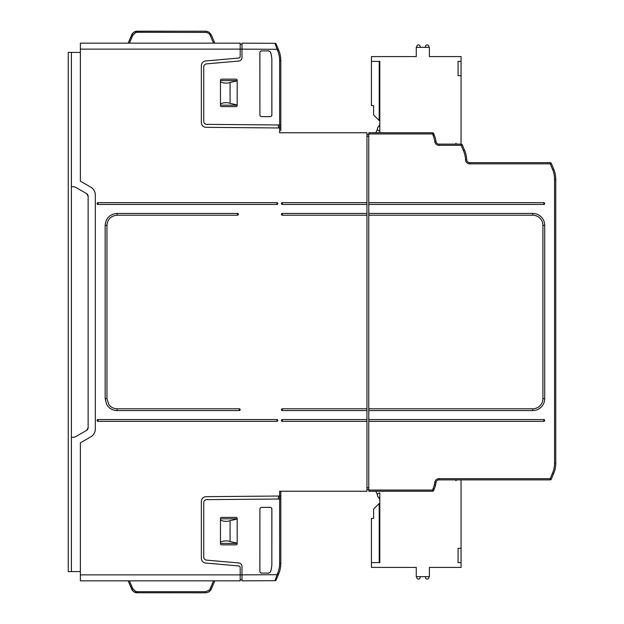 <?xml version="1.0" encoding="UTF-8"?>
<svg xmlns="http://www.w3.org/2000/svg" width="624" height="624" viewBox="0 0 624 624"><rect width="100%" height="100%" fill="white"/><g stroke="black" fill="none" stroke-linecap="round" stroke-linejoin="round"><path stroke-width="0.94" d="M282.305 202.667L282.305 202.667A0.897 0.897 0 0 0 281.502 203.159A0.897 0.897 0 0 0 282.305 204.461L282.305 202.667L366.967 202.667L366.967 132.764L279.622 132.764L279.622 124.987L280.816 125.003L280.816 60.567A26.887 26.887 0 0 0 278.678 50.06L276.12 44.047A1.193 1.193 0 0 0 275.028 43.321L241.979 43.15L241.979 57.486A3.588 3.588 0 0 1 238.703 61.058L206.466 63.882A2.987 2.987 0 0 0 203.744 66.854L203.744 121.368A2.987 2.987 0 0 0 206.7 124.355L279.622 124.987L279.622 60.567L280.816 60.567A26.887 26.887 0 0 0 278.678 50.06L276.12 44.047A1.193 1.193 0 0 0 275.028 43.321L277.056 49.304L278.156 48.844M282.305 213.424L282.305 213.424A0.897 0.897 0 0 0 281.502 213.915A0.897 0.897 0 0 0 282.305 215.21L282.305 213.424L366.967 213.424L366.967 204.461L282.305 204.461A0.897 0.897 0 0 1 281.954 202.738M282.305 409.282L282.305 410.576A0.897 0.897 0 0 1 281.502 409.282A0.897 0.897 0 0 1 282.305 408.79L282.305 409.282M282.305 419.539L282.305 419.539A0.897 0.897 0 0 0 281.502 420.038A0.897 0.897 0 0 0 282.305 421.333L282.305 419.539L366.967 419.539L366.967 410.576L282.305 410.576A0.897 0.897 0 0 1 281.72 410.366A0.897 0.897 0 0 0 282.305 410.576M97.991 420.038L97.991 421.333A0.897 0.897 0 0 1 97.196 420.038A0.897 0.897 0 0 1 97.991 419.539L97.991 420.038M97.991 204.461L97.991 202.667A0.897 0.897 0 0 0 97.196 203.159A0.897 0.897 0 0 0 97.991 204.461L276.931 204.461A0.897 0.897 0 0 0 277.828 203.564A0.897 0.897 0 0 0 276.931 202.667L97.991 202.667M555.758 326.336L555.758 188.331L555.758 326.336M368.761 202.667L543.808 202.667A0.897 0.897 0 0 1 544.612 203.962A0.897 0.897 0 0 1 543.808 204.461L368.761 204.461L368.761 133.957L432.494 133.957L433.594 133.497A1.193 1.193 0 0 0 432.494 132.764L368.761 132.764L368.761 133.957M544.612 420.841A0.897 0.897 0 0 1 543.808 421.333L543.808 419.539L368.761 419.539L368.761 491.236L432.494 491.236A1.193 1.193 0 0 0 433.594 490.503L434.132 489.232A26.887 26.887 0 0 0 436.012 482.453A2.987 2.987 0 0 1 438.968 479.879L550.189 479.879A1.193 1.193 0 0 0 551.288 479.154L553.527 473.881M86.642 430.342L88.14 427.752A2.987 2.987 0 0 1 86.642 430.342L75.067 437.026L71.409 437.463L71.409 571.592L68.242 571.607L68.242 52.393L80.371 52.455M366.967 489.442L368.761 489.442M366.967 134.558L368.761 134.558M551.288 479.154L550.189 478.686L550.189 479.879A1.193 1.193 0 0 0 551.288 479.154L553.621 473.655A26.887 26.887 0 0 0 555.758 463.156L555.758 179.369A26.887 26.887 0 0 0 553.621 168.862L551.288 163.363A1.193 1.193 0 0 0 550.189 162.638L469.7 162.638A2.987 2.987 0 0 1 466.721 159.767A26.887 26.887 0 0 0 464.599 150.345L462.267 144.846A1.193 1.193 0 0 0 461.167 144.121L438.968 144.121A2.987 2.987 0 0 1 436.012 141.547A26.887 26.887 0 0 0 434.132 134.768L433.594 133.497M542.911 352.123L542.911 398.627A10.156 10.156 0 0 1 532.756 408.79L368.761 408.79L368.761 204.461M368.761 408.79L368.761 419.539M368.761 213.424L532.756 213.424A11.95 11.95 0 0 1 544.705 225.373L544.705 398.627A11.95 11.95 0 0 1 532.756 410.576L532.756 408.79M433.594 490.503L432.494 490.043L432.494 491.236A1.193 1.193 0 0 0 433.594 490.503M542.911 300.557L542.911 225.373A10.156 10.156 0 0 0 532.756 215.21L368.761 215.21M368.761 421.333L543.808 421.333A0.897 0.897 0 0 0 544.705 420.498A0.897 0.897 0 0 0 543.808 419.539L543.808 419.539A0.897 0.897 0 0 1 543.933 419.546M368.761 410.576L532.756 410.576M555.758 180.562L555.758 188.331L555.758 180.562M469.7 162.638L469.7 163.831L550.189 163.831L551.288 163.363A1.193 1.193 0 0 0 550.189 162.638A1.193 1.193 0 0 1 551.288 163.363L553.527 168.644M432.494 132.764L433.033 135.236L434.132 134.768A26.887 26.887 0 0 1 436.012 141.547A2.987 2.987 0 0 0 438.968 144.121L438.968 145.314L461.167 145.314L462.267 144.846A1.193 1.193 0 0 0 461.167 144.121A1.193 1.193 0 0 1 462.267 144.846A1.193 1.193 0 0 0 461.167 144.121L461.167 145.314L463.499 150.813A25.693 25.693 0 0 1 465.52 159.822A4.181 4.181 0 0 0 469.7 163.831M543.808 202.667L543.808 204.461A0.897 0.897 0 0 0 544.705 203.627A0.897 0.897 0 0 0 543.808 202.667A0.897 0.897 0 0 1 543.933 202.675M532.756 215.21L532.756 213.424A11.95 11.95 0 0 1 544.705 225.373L542.911 225.373L542.911 398.627L544.705 398.627M388.775 56.589L415.654 56.589M425.568 46.129L425.318 47.33L425.568 46.129A1.49 1.49 0 0 1 427.027 44.944L427.307 44.944A1.49 1.49 0 0 1 428.797 46.433L428.797 47.33M416.855 46.433L416.855 47.33L416.855 46.433A1.49 1.49 0 0 1 418.345 44.944L418.626 44.944A1.49 1.49 0 0 1 420.085 46.129L420.334 47.33M461.066 61.37L458.078 61.37L458.078 75.707L461.066 75.707L461.066 56.589L429.398 56.589L429.398 47.33L416.255 47.33L416.255 56.589L371.444 56.589L371.444 61.37L379.813 61.37L379.813 132.764M375.773 132.764L377.458 129.152A2.387 2.387 0 0 1 377.419 128.731A2.387 2.387 0 0 0 379.813 131.126M379.813 126.344A2.387 2.387 0 0 0 377.419 128.731A2.387 2.387 0 0 1 378.62 126.664L379.532 124.706A2.987 2.987 0 0 0 379.813 123.443M373.597 114.239L373.573 114.878L373.597 114.239L373.573 114.878L379.213 120.518L379.213 61.37M379.813 70.933L379.213 70.933M379.813 121.118L373.573 114.878M371.444 105.581L373.597 105.581L371.444 105.581L371.444 61.37M373.597 105.581L373.597 113.935M456.284 144.121L456.284 143.52L455.684 143.52L455.684 144.121M461.066 75.707L461.066 144.121M387.574 567.411L416.255 567.411L416.255 576.67L429.398 576.67L429.398 567.411L432.385 567.411M428.797 577.567A1.49 1.49 0 0 1 427.307 579.056A1.49 1.49 0 0 0 428.797 577.567L428.797 576.67M427.027 579.056A1.49 1.49 0 0 1 425.568 577.871A1.49 1.49 0 0 0 427.027 579.056L427.027 579.056M420.085 577.871A1.49 1.49 0 0 1 418.626 579.056A1.49 1.49 0 0 0 420.085 577.871L420.334 576.67M418.345 579.056A1.49 1.49 0 0 1 416.855 577.567A1.49 1.49 0 0 0 418.345 579.056L418.345 579.056M425.318 576.67L425.568 577.871L425.318 576.67M416.855 576.67L416.855 577.567L416.855 576.67M375.773 491.236L377.458 494.848A2.387 2.387 0 0 0 379.813 497.656L379.813 502.882L379.213 503.482L379.213 562.63M371.444 518.419L373.597 518.419L371.444 518.419L371.444 562.63L379.813 562.63L379.813 492.874A2.387 2.387 0 0 0 378.62 497.336L379.532 499.294A2.987 2.987 0 0 1 379.813 500.557L379.813 500.557M458.078 567.411L461.066 567.411L461.066 479.879M461.066 562.63L458.078 562.63L458.078 548.293L461.066 548.293M371.444 562.63L371.444 567.411L375.625 567.411M373.597 509.761L373.573 509.122L379.213 503.482L373.573 509.122M379.813 553.067L379.213 553.067M373.597 518.419L373.597 510.065M456.284 479.879L456.284 480.48L455.684 480.48L455.684 479.879M371.444 567.411L416.255 567.411M429.398 567.411L461.066 567.411M366.967 202.667L366.967 204.461M366.967 213.424L366.967 215.21L282.305 215.21M282.305 408.79L366.967 408.79L366.967 215.21M366.967 408.79L366.967 410.576M366.967 419.539L366.967 421.333L282.305 421.333A0.897 0.897 0 0 1 281.72 419.757M206.7 499.645A2.987 2.987 0 0 0 203.744 502.632A2.987 2.987 0 0 1 206.7 499.645L279.622 499.013L279.622 491.236L366.967 491.236L366.967 421.333M98.155 43.15L80.371 43.15L80.371 181.163L90.823 187.192A8.962 8.962 0 0 1 95.308 194.953L95.308 429.047A8.962 8.962 0 0 1 90.823 436.808L80.371 442.837L80.371 574.876L240.185 574.876L240.185 567.707A1.794 1.794 0 0 0 238.547 565.921A1.794 1.794 0 0 1 240.185 567.707M206.466 560.118A2.987 2.987 0 0 1 203.744 557.146A2.987 2.987 0 0 0 206.466 560.118L238.703 562.942A3.588 3.588 0 0 1 241.979 566.514L241.979 574.876L277.056 574.696L275.028 580.679A1.193 1.193 0 0 0 276.12 579.953A1.193 1.193 0 0 1 275.028 580.679L241.979 580.85L241.979 574.876L240.185 574.876L240.185 580.85L80.371 580.85L80.371 574.876M71.409 571.592L80.371 571.545M71.409 437.463L71.409 52.408M88.14 196.248A2.987 2.987 0 0 0 86.642 193.658L88.14 196.248L88.14 427.752M71.409 186.537L75.067 186.974L86.642 193.658M205.772 32.315L205.772 31.2L136.469 31.247L134.199 32.003L132.413 33.587L128.162 43.15L131.695 34.843L132.795 35.225L135.743 32.542L137.194 32.315L206.731 32.417L209.212 33.782L210.171 35.225L213.533 43.15L99.349 43.15M80.371 49.124L240.185 49.124L240.185 43.15L80.371 43.15M280.816 130.673L280.816 127.99L206.092 127.335A4.781 4.781 0 0 1 201.349 122.554L201.349 65.715A4.781 4.781 0 0 1 205.717 60.949L238.547 58.079A1.794 1.794 0 0 0 240.185 56.293A1.794 1.794 0 0 1 238.547 58.079M241.979 44.343L240.185 44.343M211.271 34.843L214.796 43.15L211.271 34.843L209.212 32.292L211.271 34.843L209.212 32.292L211.271 34.843L210.171 35.225M206.731 31.278L209.212 32.292L206.731 31.278M280.613 57.314L280.816 60.567L280.613 57.314M221.668 79.147A1.193 1.193 0 0 0 220.475 80.34L220.475 105.433A1.193 1.193 0 0 0 221.668 106.626L236.005 106.626A1.193 1.193 0 0 0 237.198 105.433L237.198 80.34A1.193 1.193 0 0 0 236.005 79.147L221.668 79.147M220.475 105.183L237.198 105.183M220.475 103.826L223.649 102.82L227.261 102.625L237.198 104.996M220.475 81.947L223.649 82.953L227.261 83.148L237.198 80.777M237.198 80.59L220.475 80.59M131.992 34.234L131.695 34.843C132.803 32.534 134.636 31.317 137.194 31.2L133.793 32.261L131.695 34.843C132.803 32.534 134.636 31.317 137.194 31.2L163.418 31.2M278.678 50.06L277.579 50.528L277.056 49.304L240.185 49.124L240.185 56.293M270.496 52.143L270.52 52.112A26.918 26.918 0 0 1 271.885 60.567A26.887 26.887 0 0 0 270.496 52.143L268.796 50.918L261.698 50.918A1.794 1.794 -135 0 0 259.904 52.705L259.904 114.839A1.794 1.794 135 0 0 261.698 116.633L270.059 116.633A1.794 1.794 45 0 0 271.853 114.839L271.853 60.567L271.885 114.871A1.794 1.794 45 0 1 270.091 116.665L261.698 116.633M270.52 52.112L268.796 50.918M261.698 50.918L268.819 50.887M261.667 50.887A1.794 1.794 -135 0 0 259.873 52.673L259.904 52.705M259.904 114.839L259.873 52.673M259.873 114.871A1.794 1.794 135 0 0 261.667 116.665M279.607 124.987L279.607 127.975M280.816 125.003L280.816 127.99M237.502 213.424L237.502 215.21A0.897 0.897 0 0 0 238.391 214.321A0.897 0.897 0 0 0 237.502 213.424L117.109 213.424C109.863 214.126 105.877 218.104 105.167 225.373L105.167 398.627L106.727 404.547C109.106 408.408 112.562 410.42 117.109 410.576L239.288 410.576A0.897 0.897 0 0 0 240.185 409.679A0.897 0.897 0 0 0 239.288 408.79L239.288 410.576M239.288 408.79L117.109 408.79C113.677 408.697 110.924 407.285 108.857 404.547L106.954 398.627L106.954 225.373C107.554 219.203 110.939 215.818 117.109 215.21L237.502 215.21M276.931 421.333L276.931 419.539A0.897 0.897 0 0 1 277.82 420.498A0.897 0.897 0 0 1 276.931 421.333L97.991 421.333M97.991 419.539L276.931 419.539A0.897 0.897 0 0 1 277.056 419.546M276.931 202.667L276.931 204.461M366.967 491.236L280.816 491.236L280.816 563.433A26.887 26.887 0 0 1 278.678 573.94L276.12 579.953L278.156 575.156L277.056 574.696L277.579 573.472L278.678 573.94M280.816 496.01L206.092 496.665A4.781 4.781 0 0 0 201.349 501.446L201.349 558.285A4.781 4.781 0 0 0 205.717 563.051L238.547 565.921M241.979 579.657L240.185 579.657M214.796 580.85L211.271 589.157L209.212 591.708L210.967 589.766L214.796 580.85M205.772 591.685L205.772 592.8L136.469 592.753L134.199 591.997L132.413 590.413L128.162 580.85L131.695 589.157L132.795 588.775L135.743 591.458L137.194 591.685L205.772 591.685L209.212 590.218L210.171 588.775L211.271 589.157M206.731 592.722L209.212 591.708L206.731 592.722M280.613 566.686L280.816 563.433L280.613 566.686M221.668 544.853A1.193 1.193 0 0 1 220.475 543.66L220.475 518.567A1.193 1.193 0 0 1 221.668 517.374L236.005 517.374A1.193 1.193 0 0 1 237.198 518.567L237.198 543.66A1.193 1.193 0 0 1 236.005 544.853L221.668 544.853M220.475 518.817L237.198 518.817M220.475 520.174L223.649 521.18L227.261 521.375L237.198 519.004M220.475 542.053L223.649 541.047L227.261 540.852L237.198 543.223M237.198 543.41L220.475 543.41M131.695 589.157C132.803 591.466 134.636 592.683 137.194 592.8L133.793 591.739L131.695 589.157C132.803 591.466 134.636 592.683 137.194 592.8L137.194 591.685M270.496 571.857L270.52 571.888A26.918 26.918 0 0 0 271.885 563.433A26.887 26.887 0 0 1 270.496 571.857L268.796 573.082L261.698 573.082A1.794 1.794 135 0 1 259.904 571.295L259.904 509.161A1.794 1.794 -135 0 1 261.698 507.367L270.059 507.367A1.794 1.794 -45 0 1 271.853 509.161L271.853 563.433L271.885 509.129A1.794 1.794 -45 0 0 270.091 507.335L261.698 507.367M270.52 571.888L268.796 573.082M261.698 573.082L268.819 573.113M261.667 573.113A1.794 1.794 135 0 1 259.873 571.327L259.904 571.295M259.904 509.161L259.873 571.327M259.873 509.129A1.794 1.794 -135 0 1 261.667 507.335M203.744 557.146L203.744 502.632M277.579 573.472A25.693 25.693 0 0 0 279.622 563.433L279.622 499.013L280.816 498.997M279.607 499.013L279.607 496.025M435.591 484.731L434.421 484.474M434.132 489.232A26.887 26.887 0 0 0 436.012 482.453A2.987 2.987 0 0 1 438.968 479.879L438.968 478.686A4.181 4.181 0 0 0 434.827 482.29A25.693 25.693 0 0 1 433.033 488.764L434.132 489.232M368.761 487.648L366.967 487.648M368.761 136.352L366.967 136.352M434.827 482.29L436.012 482.453M553.621 168.862L552.521 169.33A25.693 25.693 0 0 1 554.564 179.369L554.564 463.156A25.693 25.693 0 0 1 552.521 473.187L553.621 473.655M552.521 473.187L550.189 478.686L438.968 478.686M433.033 488.764L432.494 490.043L368.761 490.043M433.033 135.236A25.693 25.693 0 0 1 434.827 141.71A4.181 4.181 0 0 0 438.968 145.314M436.012 141.547L434.827 141.71M554.564 463.156L555.758 463.156M554.564 179.369L555.758 179.369M550.189 162.638L550.189 163.831L552.521 169.33M466.721 159.767L465.52 159.822M464.599 150.345L463.499 150.813M129.433 43.15L132.795 35.225M137.194 31.2L137.194 32.315M230.069 103.077L230.069 82.696M277.579 50.528A25.693 25.693 0 0 1 279.622 60.567M278.421 124.979L278.421 127.967M117.109 213.424L117.109 215.21M105.167 225.373L106.954 225.373M105.167 398.627L106.954 398.627M117.109 410.576L117.109 408.79M210.171 588.775L213.533 580.85M129.433 580.85L132.795 588.775M230.069 520.923L230.069 541.304M279.622 563.433L280.816 563.433M278.421 499.021L278.421 496.033M435.591 139.269L435.77 140.135"/></g></svg>
